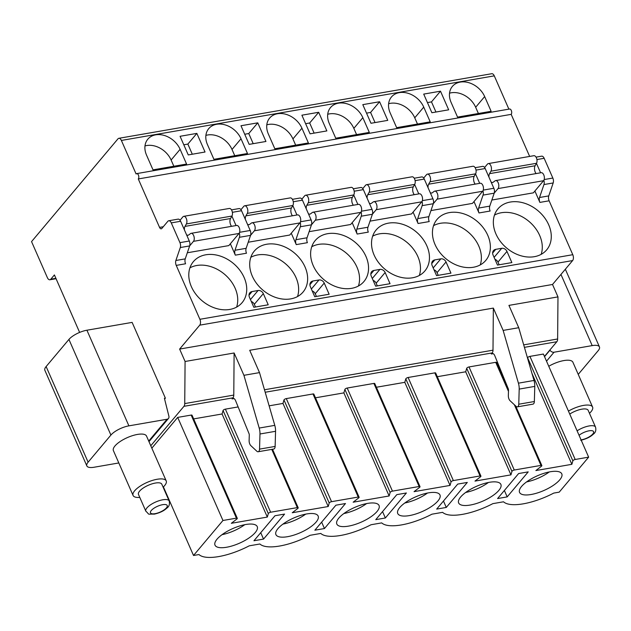 <?xml version="1.0" encoding="UTF-8"?>
<svg xmlns="http://www.w3.org/2000/svg" width="631" height="631" viewBox="0 0 631 631"><rect width="100%" height="100%" fill="white"/><g stroke="black" fill="none" stroke-linecap="round" stroke-linejoin="round"><path stroke-width="0.95" d="M175.875 260.493L185.23 258.876L189.655 245.924A4.346 2.35 -99.8 0 0 189.292 241.018L180.624 221.276A4.346 2.35 -99.8 0 0 178.084 219.138L168.729 220.755A4.346 2.35 -99.8 0 1 171.277 222.893L179.945 242.643A4.346 2.35 -99.8 0 1 180.3 247.541L175.875 260.493A4.346 2.35 80.2 0 0 176.23 265.391L199.893 319.294A4.346 2.35 -99.8 0 1 199.727 325.162L179.63 349.069L185.08 361.484L184.741 403.58A4.346 2.35 -99.8 0 1 183.944 406.325L150.777 445.762M168.729 220.755A4.346 2.35 -99.8 0 0 167.838 221.307L161.836 228.446A2.895 1.57 80.2 0 1 161.244 228.816A2.895 1.57 80.2 0 1 159.548 227.389L138.284 178.952A2.895 1.57 -99.8 0 0 138.599 175.599A2.895 1.57 -99.8 0 0 136.698 173.612A2.895 1.57 -99.8 0 0 136.107 173.982L121.381 140.445A4.346 2.35 -99.8 0 0 118.841 138.307A4.346 2.35 -99.8 0 0 117.95 138.859L31.55 241.618L47.364 277.632A4.346 2.35 -99.8 0 0 49.904 279.77A4.346 2.35 -99.8 0 0 50.796 279.217L54.4 274.935L79.624 332.411M88.111 462.184A14.474 5.048 156.3 0 0 86.849 465.923L44.864 370.287A14.474 5.048 -23.7 0 1 46.126 366.548L88.111 462.184L110.906 435.067L68.929 339.431A14.474 5.048 -23.7 0 1 86.92 330.218L132.124 322.394L165.377 398.153L164.604 399.068M118.817 462.957L94.098 467.24A14.474 5.048 156.3 0 1 86.849 465.923M148.719 441.053L167.057 419.244A3.62 2.769 40.1 0 0 168.461 418.471A3.62 2.769 40.1 0 0 168.895 416.2L164.415 398.319L165.377 398.153M167.057 419.244L128.898 425.854A14.474 5.048 156.3 0 0 110.906 435.067M133.078 495.453A18.094 6.31 156.3 0 1 139.782 486.391A18.094 6.31 156.3 0 1 157.143 479.268A18.094 6.31 -23.7 0 1 166.213 480.909L146.526 436.076A18.094 6.31 156.3 0 0 137.463 434.428A18.094 6.31 156.3 0 0 120.095 441.558A18.094 6.31 156.3 0 0 113.399 450.621L133.078 495.453A18.094 6.31 156.3 0 0 139.782 497.409M544.45 356.46L556.834 341.734A4.346 2.35 -99.8 0 0 557.63 338.989L557.978 296.893L552.519 284.478L572.625 260.571A4.346 2.35 -99.8 0 0 572.782 254.703L549.128 200.8A4.346 2.35 80.2 0 1 548.765 195.902L553.19 182.951A4.346 2.35 -99.8 0 0 552.835 178.052L544.167 158.302A4.346 2.35 -99.8 0 0 541.627 156.165L536.042 157.135M183.944 406.325L232.981 397.83L232.074 398.902L233.998 398.571M265.194 392.245L492.204 352.926L491.304 354.007L493.221 353.668M527.524 358.077L527.619 357.761A1.735 0.607 -23.7 0 1 529.93 356.389L543.394 354.054L588.652 457.144L559.216 492.141L553.766 493.087A41.977 14.647 156.3 0 1 503.522 501.795L492.858 503.641A41.977 14.647 156.3 0 1 442.615 512.34L431.943 514.186A41.977 14.647 156.3 0 1 381.7 522.894L371.036 524.74A41.977 14.647 156.3 0 1 320.793 533.44L310.129 535.293A41.977 14.647 156.3 0 1 259.885 543.993L249.213 545.839A41.977 14.647 156.3 0 1 198.97 554.546L193.52 555.485L163.405 486.887M498.198 366.154L498.987 366.019M437.291 376.707L465.702 371.785L466.703 368.315A1.735 0.607 -23.7 0 1 469.022 366.942L495.714 362.32A1.735 0.607 -23.7 0 1 496.581 362.478L508.452 389.516M434.806 372.866A1.735 0.607 -23.7 0 1 435.674 373.024L480.925 476.113A1.735 0.607 156.3 0 0 480.057 475.955L453.366 480.577A1.735 0.607 156.3 0 0 451.047 481.95L405.796 378.86A1.735 0.607 -23.7 0 1 408.115 377.488L434.806 372.866L480.057 475.955M376.376 387.253L404.794 382.331L405.796 378.86M373.891 383.419A1.735 0.607 -23.7 0 1 374.767 383.577L420.017 486.659A1.735 0.607 156.3 0 0 419.142 486.501L392.45 491.131A1.735 0.607 156.3 0 0 390.139 492.495L344.889 389.414A1.735 0.607 -23.7 0 1 347.2 388.041L373.891 383.419L419.142 486.501M315.468 397.806L343.879 392.884L344.889 389.414M312.984 393.965A1.735 0.607 -23.7 0 1 313.852 394.123L359.11 497.212A1.735 0.607 156.3 0 0 358.234 497.054L331.543 501.677A1.735 0.607 156.3 0 0 329.224 503.049L283.974 399.959A1.735 0.607 -23.7 0 1 286.293 398.595L312.984 393.965L358.234 497.054M269.129 405.836L282.972 403.43L283.974 399.959M193.646 418.905L222.065 413.983L223.066 410.513A1.735 0.607 -23.7 0 1 225.385 409.14L238.139 406.932M151.834 448.16L177.697 417.399L191.161 415.072A1.735 0.607 -23.7 0 1 192.037 415.23L237.288 518.311A1.735 0.607 156.3 0 0 236.42 518.154L222.948 520.488L193.52 555.485M549.869 350.016L549.98 350.189A3.62 2.769 40.1 0 0 554.042 352.216L592.193 345.607A14.474 5.048 156.3 0 1 599.45 346.924A14.474 5.048 156.3 0 1 598.188 350.662L578.241 374.388M548.757 366.272A18.094 6.31 -23.7 0 1 563.83 360.577A18.094 6.31 -23.7 0 1 572.901 362.226L592.58 407.058A18.094 6.31 -23.7 0 1 589.48 413.321M225.385 409.14L270.636 512.23A1.735 0.607 156.3 0 0 268.317 513.602L267.315 517.073L231.332 523.304L236.822 519.053A1.735 0.607 156.3 0 0 237.288 518.311M270.636 512.23L297.327 507.608A1.735 0.607 156.3 0 1 298.195 507.766A1.735 0.607 156.3 0 1 297.729 508.507L292.248 512.751L328.223 506.519L329.224 503.049M390.139 492.495L389.138 495.966L353.155 502.205L358.637 497.954A1.735 0.607 156.3 0 0 359.11 497.212M451.047 481.95L450.045 485.42L414.062 491.652L419.552 487.4A1.735 0.607 156.3 0 0 420.017 486.659M469.022 366.942L514.273 470.024A1.735 0.607 156.3 0 0 511.954 471.396L510.952 474.867L474.977 481.098L480.459 476.855A1.735 0.607 156.3 0 0 480.925 476.113M514.273 470.024L540.964 465.402A1.735 0.607 156.3 0 1 541.832 465.56A1.735 0.607 156.3 0 1 541.366 466.301L535.885 470.552L571.867 464.321L572.869 460.851L527.619 357.761M529.93 356.389L575.18 459.478A1.735 0.607 156.3 0 0 572.869 460.851M575.18 459.478L588.652 457.144M316.139 522.026A23.063 8.045 156.3 0 0 318.15 516.063A23.063 8.045 156.3 0 0 300.356 515.503A23.063 8.045 156.3 0 0 277.932 528.644A23.063 8.045 156.3 0 0 275.921 534.607A23.063 8.045 156.3 0 0 293.715 535.167A23.063 8.045 156.3 0 0 316.139 522.026M377.046 511.473A23.063 8.045 156.3 0 0 379.057 505.518A23.063 8.045 156.3 0 0 361.263 504.95A23.063 8.045 156.3 0 0 338.839 518.09A23.063 8.045 156.3 0 0 336.828 524.053A23.063 8.045 156.3 0 0 354.622 524.613A23.063 8.045 156.3 0 0 377.046 511.473M437.961 500.927A23.063 8.045 156.3 0 0 439.973 494.964A23.063 8.045 156.3 0 0 422.171 494.404A23.063 8.045 156.3 0 0 399.754 507.545A23.063 8.045 156.3 0 0 397.735 513.5A23.063 8.045 156.3 0 0 415.537 514.068A23.063 8.045 156.3 0 0 437.961 500.927M498.869 490.374A23.063 8.045 156.3 0 0 500.88 484.411A23.063 8.045 156.3 0 0 483.086 483.851A23.063 8.045 156.3 0 0 460.662 496.991A23.063 8.045 156.3 0 0 458.65 502.954A23.063 8.045 156.3 0 0 476.444 503.514A23.063 8.045 156.3 0 0 498.869 490.374M559.776 479.82A23.063 8.045 156.3 0 0 561.787 473.865A23.063 8.045 156.3 0 0 543.993 473.305A23.063 8.045 156.3 0 0 521.569 486.438A23.063 8.045 156.3 0 0 519.558 492.401A23.063 8.045 156.3 0 0 537.352 492.961A23.063 8.045 156.3 0 0 559.776 479.82M255.232 532.572A23.063 8.045 156.3 0 0 257.243 526.617A23.063 8.045 156.3 0 0 239.441 526.057A23.063 8.045 156.3 0 0 217.025 539.189A23.063 8.045 156.3 0 0 215.005 545.152A23.063 8.045 156.3 0 0 232.807 545.712A23.063 8.045 156.3 0 0 255.232 532.572M274.982 515.74L253.954 540.751L263.545 539.087L284.573 514.084L274.982 515.74M335.897 505.194L314.861 530.198L324.452 528.541L345.488 503.53L335.897 505.194M396.804 494.641L375.776 519.652L385.367 517.988L406.396 492.977L396.804 494.641M457.712 484.087L436.684 509.099L446.275 507.442L467.303 482.431L457.712 484.087M518.627 473.542L497.591 498.553L507.182 496.889L528.218 471.878L518.627 473.542M222.033 534.662A23.063 8.045 156.3 0 0 244.765 524.684M282.948 524.109A23.063 8.045 156.3 0 0 305.672 514.139M343.856 513.563A23.063 8.045 156.3 0 0 366.579 503.585M404.763 503.01A23.063 8.045 156.3 0 0 427.495 493.032M465.678 492.464A23.063 8.045 156.3 0 0 488.402 482.486M526.585 481.91A23.063 8.045 156.3 0 0 549.309 471.933M222.948 520.488L177.697 417.399M267.315 517.073L222.065 413.983M328.223 506.519L282.972 403.43M389.138 495.966L343.879 392.884M450.045 485.42L404.794 382.331M510.952 474.867L465.702 371.785M571.867 464.321L531.988 373.473M263.545 539.087L260.737 532.69M324.452 528.541L321.644 522.137M385.367 517.988L382.552 511.583M446.275 507.442L443.467 501.038M507.182 496.889L504.374 490.484M68.929 339.431L46.126 366.548M529.646 156.433L511.181 114.361A2.895 1.57 -99.8 0 0 511.489 111.009A2.895 1.57 -99.8 0 0 509.596 109.021L136.698 173.612M508.886 109.147L494.278 75.854A4.346 2.35 -99.8 0 0 491.738 73.717L118.841 138.307M232.981 397.83A4.346 2.35 -99.8 0 0 233.778 395.085L234.117 352.989L243.921 375.311L259.507 372.613L274.785 425.365A10.853 5.876 80.2 0 1 275.558 431.296L275.132 446.425A3.62 1.956 80.2 0 1 273.728 449.051L258.134 451.749A3.62 1.956 80.2 0 1 256.904 451.283L250.925 445.723A4.638 2.516 80.2 0 1 249.119 440.548L249.277 435.114A2.169 1.175 -99.8 0 0 248.993 433.56L235.576 400.653A4.346 2.35 -99.8 0 0 232.965 398.35A4.346 2.35 -99.8 0 0 232.074 398.902M492.204 352.926A4.346 2.35 -99.8 0 0 493 350.181L493.347 308.094L503.144 330.407L518.422 383.167A10.853 5.876 80.2 0 1 519.195 389.098L518.769 404.219A3.62 1.956 80.2 0 1 517.365 406.853A3.62 1.956 80.2 0 1 516.126 406.38L510.156 400.819A4.638 2.516 80.2 0 1 508.349 395.645L508.499 390.21A2.169 1.175 -99.8 0 0 508.223 388.664L494.807 355.758A4.346 2.35 -99.8 0 0 492.196 353.455A4.346 2.35 -99.8 0 0 491.304 354.007M557.978 296.893L508.933 305.388L518.729 327.71L534.007 380.461A10.853 5.876 80.2 0 1 534.78 386.393L534.354 401.521A3.62 1.956 80.2 0 1 532.95 404.148L517.365 406.853M185.08 361.484L234.117 352.989M259.507 372.613L249.71 350.292L493.347 308.094M179.63 349.069L552.519 284.478M518.729 327.71L503.144 330.407M243.921 375.311L259.199 428.063A10.853 5.876 80.2 0 1 259.972 433.994L259.546 449.122A3.62 1.956 80.2 0 1 258.134 451.749M543.851 180.3A4.346 2.35 -99.8 0 1 543.961 184.552L539.537 197.503A4.346 2.35 -99.8 0 0 539.891 202.401L534.899 191.027M138.284 178.952L511.181 114.361M239.299 233.052A4.346 2.35 -99.8 0 1 239.409 237.303L234.984 250.255A4.346 2.35 -99.8 0 0 235.339 255.153L230.347 243.779M300.214 222.506A4.346 2.35 -99.8 0 1 300.317 226.75L295.9 239.701A4.346 2.35 -99.8 0 0 296.255 244.607L291.262 233.225M361.121 211.953A4.346 2.35 -99.8 0 1 361.232 216.204L356.807 229.156A4.346 2.35 -99.8 0 0 357.162 234.054L352.169 222.672M422.029 201.399A4.346 2.35 -99.8 0 1 422.139 205.651L417.714 218.602A4.346 2.35 -99.8 0 0 418.069 223.5L413.076 212.126M482.944 190.854A4.346 2.35 -99.8 0 1 483.046 195.105L478.629 208.056A4.346 2.35 -99.8 0 0 478.984 212.955L473.991 201.573M244.142 277.553A31.842 24.357 40.1 0 0 219.864 255.941A31.842 24.357 40.1 0 0 193.394 261.628A31.842 24.357 40.1 0 0 191.382 286.687A31.842 24.357 40.1 0 0 215.668 308.299A31.842 24.357 40.1 0 0 242.138 302.612A31.842 24.357 40.1 0 0 244.142 277.553M305.049 267A31.842 24.357 40.1 0 0 280.771 245.396A31.842 24.357 40.1 0 0 254.301 251.075A31.842 24.357 40.1 0 0 252.297 276.141A31.842 24.357 40.1 0 0 276.575 297.745A31.842 24.357 40.1 0 0 303.046 292.066A31.842 24.357 40.1 0 0 305.049 267M365.964 256.454A31.842 24.357 40.1 0 0 341.679 234.842A31.842 24.357 40.1 0 0 315.216 240.529A31.842 24.357 40.1 0 0 313.205 265.588A31.842 24.357 40.1 0 0 337.49 287.2A31.842 24.357 40.1 0 0 363.953 281.513A31.842 24.357 40.1 0 0 365.964 256.454M426.872 245.901A31.842 24.357 40.1 0 0 402.594 224.289A31.842 24.357 40.1 0 0 376.123 229.976A31.842 24.357 40.1 0 0 374.112 255.042A31.842 24.357 40.1 0 0 398.398 276.646A31.842 24.357 40.1 0 0 424.868 270.959A31.842 24.357 40.1 0 0 426.872 245.901M487.779 235.347A31.842 24.357 40.1 0 0 463.501 213.743A31.842 24.357 40.1 0 0 437.031 219.43A31.842 24.357 40.1 0 0 435.027 244.489A31.842 24.357 40.1 0 0 459.305 266.101A31.842 24.357 40.1 0 0 485.775 260.414A31.842 24.357 40.1 0 0 487.779 235.347M548.694 224.802A31.842 24.357 40.1 0 0 524.408 203.19A31.842 24.357 40.1 0 0 497.946 208.877A31.842 24.357 40.1 0 0 495.934 233.935A31.842 24.357 40.1 0 0 520.22 255.547A31.842 24.357 40.1 0 0 546.683 249.86A31.842 24.357 40.1 0 0 548.694 224.802M258.087 290.505L252.092 291.546A5.789 4.425 40.1 0 0 249.844 292.784A5.789 4.425 40.1 0 0 249.474 297.343L253.836 307.281L268.222 304.789L263.316 293.612A4.346 3.321 40.1 0 0 258.087 290.505L250.46 299.575M318.994 279.959L313 280.992A5.789 4.425 40.1 0 0 310.752 282.238A5.789 4.425 40.1 0 0 310.389 286.789L314.751 296.728L329.137 294.235L324.231 283.059A4.346 3.321 40.1 0 0 318.994 279.959L311.367 289.03M379.909 269.405L373.907 270.447A5.789 4.425 40.1 0 0 371.659 271.685A5.789 4.425 40.1 0 0 371.296 276.244L375.658 286.182L390.045 283.69L385.139 272.505A4.346 3.321 40.1 0 0 379.909 269.405L372.274 278.476M440.817 258.852L434.822 259.893A5.789 4.425 40.1 0 0 432.566 261.139A5.789 4.425 40.1 0 0 432.203 265.69L436.565 275.629L450.952 273.136L446.046 261.96A4.346 3.321 40.1 0 0 440.817 258.852L433.189 267.93M501.724 248.306L495.729 249.34A5.789 4.425 40.1 0 0 493.481 250.586A5.789 4.425 40.1 0 0 493.119 255.145L497.48 265.075L511.867 262.583L506.961 251.406A4.346 3.321 40.1 0 0 501.724 248.306L494.097 257.377M189.671 245.853L193.472 241.342L239.031 233.446L228.824 245.593L187.304 252.779M250.586 235.308L254.38 230.788L299.938 222.901L289.732 235.04L248.22 242.233M311.493 224.754L315.287 220.243L360.853 212.347L350.639 224.494L309.127 231.68M372.4 214.209L376.202 209.689L421.76 201.802L411.554 213.941L370.034 221.134M433.316 203.655L437.109 199.144L482.668 191.248L472.461 203.387L430.949 210.58M494.223 193.102L498.017 188.59L543.583 180.695L533.369 192.841L491.857 200.027M185.23 258.876A4.346 2.35 -99.8 0 0 185.585 263.774L176.23 265.391M234.984 250.255L246.137 248.322A4.346 2.35 -99.8 0 0 246.492 253.22L235.339 255.153M295.9 239.701L307.045 237.777A4.346 2.35 -99.8 0 0 307.4 242.675L296.255 244.607M356.807 229.156L367.96 227.223A4.346 2.35 -99.8 0 0 368.315 232.121L357.162 234.054M417.714 218.602L428.867 216.67A4.346 2.35 -99.8 0 0 429.222 221.568L418.069 223.5M478.629 208.056L489.774 206.124A4.346 2.35 -99.8 0 0 490.129 211.022L478.984 212.955M246.137 248.322L250.562 235.371A4.346 2.35 -99.8 0 0 250.207 230.473L241.539 210.722A4.346 2.35 -99.8 0 0 238.991 208.585L231.49 209.886M307.045 237.777L311.469 224.817A4.346 2.35 -99.8 0 0 311.115 219.919L302.446 200.177A4.346 2.35 -99.8 0 0 299.906 198.039L292.405 199.333M367.96 227.223L372.385 214.272A4.346 2.35 -99.8 0 0 372.022 209.374L363.353 189.623A4.346 2.35 -99.8 0 0 360.814 187.486L353.313 188.787M428.867 216.67L433.292 203.718A4.346 2.35 -99.8 0 0 432.937 198.82L424.269 179.07A4.346 2.35 -99.8 0 0 421.721 176.932L414.22 178.234M489.774 206.124L494.199 193.173A4.346 2.35 -99.8 0 0 493.844 188.267L485.176 168.524A4.346 2.35 -99.8 0 0 482.636 166.387L475.135 167.688M236.049 225.551L231.908 216.117M296.956 214.997L292.816 205.572M357.864 204.452L353.723 195.018M418.779 193.898L414.638 184.473M479.686 183.353L475.545 173.919M540.593 172.799L536.453 163.366M180.111 149.318A20.263 15.499 40.1 0 0 164.659 135.57A20.263 15.499 40.1 0 0 147.82 139.183A20.263 15.499 40.1 0 0 146.542 155.131L153.01 169.865L186.579 164.052L180.111 149.318L171.111 160.022A20.263 15.499 40.1 0 0 144.98 145.942M241.018 138.773A20.263 15.499 40.1 0 0 225.567 125.017A20.263 15.499 40.1 0 0 208.727 128.637A20.263 15.499 40.1 0 0 207.449 144.586L213.917 159.32L247.486 153.507L241.018 138.773L232.019 149.476A20.263 15.499 40.1 0 0 205.895 135.389M301.933 128.219A20.263 15.499 40.1 0 0 286.482 114.471A20.263 15.499 40.1 0 0 269.634 118.084A20.263 15.499 40.1 0 0 268.356 134.032L274.824 148.766L308.401 142.953L301.933 128.219L292.934 138.923A20.263 15.499 40.1 0 0 266.803 124.843M362.841 117.666A20.263 15.499 40.1 0 0 347.389 103.918A20.263 15.499 40.1 0 0 330.549 107.538A20.263 15.499 40.1 0 0 329.272 123.487L335.739 138.221L369.309 132.4L362.841 117.666L353.841 128.369A20.263 15.499 40.1 0 0 327.71 114.29M423.748 107.12A20.263 15.499 40.1 0 0 408.296 93.364A20.263 15.499 40.1 0 0 391.457 96.985A20.263 15.499 40.1 0 0 390.179 112.933L396.647 127.667L430.216 121.854L423.748 107.12L414.748 117.823A20.263 15.499 40.1 0 0 388.625 103.736M484.663 96.567A20.263 15.499 40.1 0 0 469.212 82.819A20.263 15.499 40.1 0 0 452.364 86.431A20.263 15.499 40.1 0 0 451.086 102.38L457.554 117.114L491.131 111.301L484.663 96.567L475.664 107.27A20.263 15.499 40.1 0 0 449.532 93.191M196.856 133.386L180.072 136.296L188.251 154.926L205.036 152.016L196.856 133.386L187.857 144.089L183.802 144.791M257.763 122.84L240.979 125.743L249.158 144.373L265.943 141.47L257.763 122.84L248.764 133.543L244.71 134.245M318.679 112.286L301.894 115.197L310.066 133.827L326.858 130.917L318.679 112.286L309.679 122.99L305.625 123.692M379.586 101.741L362.801 104.643L370.981 123.274L387.765 120.371L379.586 101.741L370.586 112.444L366.532 113.146M440.493 91.187L423.709 94.098L431.888 112.728L448.673 109.818L440.493 91.187L431.494 101.891L427.439 102.593M173.848 166.261L171.111 160.022M236.609 307.1A31.842 24.357 40.1 0 0 235.142 288.257A31.842 24.357 40.1 0 0 189.915 267.844M234.756 155.707L232.019 149.476M297.516 296.554A31.842 24.357 40.1 0 0 296.049 277.703A31.842 24.357 40.1 0 0 250.83 257.29M295.671 145.162L292.934 138.923M358.432 286.001A31.842 24.357 40.1 0 0 356.965 267.158A31.842 24.357 40.1 0 0 311.738 246.745M356.578 134.608L353.841 128.369M419.339 275.455A31.842 24.357 40.1 0 0 417.872 256.604A31.842 24.357 40.1 0 0 372.645 236.191M417.485 124.055L414.748 117.823M480.246 264.902A31.842 24.357 40.1 0 0 478.779 246.051A31.842 24.357 40.1 0 0 433.56 225.638M478.401 113.509L475.664 107.27M541.161 254.348A31.842 24.357 40.1 0 0 539.694 235.505A31.842 24.357 40.1 0 0 494.467 215.092M192.305 154.224L187.857 144.089M255.492 306.989L254.317 304.316A4.346 3.321 40.1 0 0 251.28 301.46M253.212 143.671L248.764 133.543M316.407 296.444L315.232 293.762A4.346 3.321 40.1 0 0 312.195 290.915M314.128 133.125L309.679 122.99M377.314 285.89L376.139 283.209A4.346 3.321 40.1 0 0 373.102 280.361M375.035 122.572L370.586 112.444M438.222 275.345L437.046 272.663A4.346 3.321 40.1 0 0 434.01 269.808M435.942 112.026L431.494 101.891M499.137 264.791L497.962 262.11A4.346 3.321 40.1 0 0 494.925 259.262M184.402 229.873A5.032 2.721 80.2 0 1 184.993 226.403L186.39 223.934A4.322 2.343 -99.8 0 0 186.492 218.989A4.322 2.343 -99.8 0 0 183.755 216.338A4.322 2.343 -99.8 0 0 182.785 217.001L180.048 220.251M193.472 241.342A4.346 2.35 -99.8 0 0 193.938 236.317A4.346 2.35 -99.8 0 0 191.09 233.336A4.346 2.35 -99.8 0 0 190.601 233.533L188.74 234.929A5.032 2.721 80.2 0 1 188.054 235.237A5.032 2.721 80.2 0 1 186.547 234.771M239.031 233.446A4.346 2.35 -99.8 0 0 239.504 228.422A4.346 2.35 -99.8 0 0 236.657 225.448L191.09 233.336M231.553 226.332A5.032 2.721 80.2 0 1 230.56 218.515L231.948 216.047A4.322 2.343 -99.8 0 0 232.058 211.101A4.322 2.343 -99.8 0 0 229.321 208.451L183.755 216.338M245.309 219.328A5.032 2.721 80.2 0 1 245.909 215.857L247.297 213.388A4.322 2.343 -99.8 0 0 247.399 208.443A4.322 2.343 -99.8 0 0 244.67 205.793A4.322 2.343 -99.8 0 0 243.692 206.447L240.955 209.697M254.38 230.788A4.346 2.35 -99.8 0 0 254.853 225.764A4.346 2.35 -99.8 0 0 252.006 222.79A4.346 2.35 -99.8 0 0 251.509 222.98L249.647 224.384A5.032 2.721 80.2 0 1 248.961 224.683A5.032 2.721 80.2 0 1 247.462 224.218M299.938 222.901A4.346 2.35 -99.8 0 0 300.411 217.876A4.346 2.35 -99.8 0 0 297.564 214.895L252.006 222.79M292.461 215.778A5.032 2.721 80.2 0 1 291.467 207.962L292.863 205.493A4.322 2.343 -99.8 0 0 292.965 200.548A4.322 2.343 -99.8 0 0 290.228 197.897L244.67 205.793M306.224 208.774A5.032 2.721 80.2 0 1 306.816 205.304L308.204 202.835A4.322 2.343 -99.8 0 0 308.314 197.889A4.322 2.343 -99.8 0 0 305.578 195.239A4.322 2.343 -99.8 0 0 304.599 195.894L301.87 199.151M315.287 220.243A4.346 2.35 -99.8 0 0 315.76 215.21A4.346 2.35 -99.8 0 0 312.913 212.237A4.346 2.35 -99.8 0 0 312.416 212.434L310.555 213.83A5.032 2.721 80.2 0 1 309.868 214.138A5.032 2.721 80.2 0 1 308.37 213.664M360.853 212.347A4.346 2.35 -99.8 0 0 361.318 207.323A4.346 2.35 -99.8 0 0 358.471 204.341L312.913 212.237M353.376 205.225A5.032 2.721 80.2 0 1 352.374 197.416L353.77 194.94A4.322 2.343 -99.8 0 0 353.873 190.002A4.322 2.343 -99.8 0 0 351.144 187.352L305.578 195.239M367.132 198.221A5.032 2.721 80.2 0 1 367.723 194.758L369.119 192.281A4.322 2.343 -99.8 0 0 369.222 187.344A4.322 2.343 -99.8 0 0 366.485 184.694A4.322 2.343 -99.8 0 0 365.515 185.348L362.778 188.598M376.202 209.689A4.346 2.35 -99.8 0 0 376.668 204.665A4.346 2.35 -99.8 0 0 373.82 201.683A4.346 2.35 -99.8 0 0 373.331 201.881L371.47 203.277A5.032 2.721 80.2 0 1 370.783 203.584A5.032 2.721 80.2 0 1 369.277 203.119M421.76 201.802A4.346 2.35 -99.8 0 0 422.234 196.769A4.346 2.35 -99.8 0 0 419.386 193.796L373.82 201.683M414.283 194.679A5.032 2.721 80.2 0 1 413.289 186.863L414.677 184.394A4.322 2.343 -99.8 0 0 414.788 179.449A4.322 2.343 -99.8 0 0 412.051 176.798L366.485 184.694M428.039 187.675A5.032 2.721 80.2 0 1 428.638 184.205L430.026 181.736A4.322 2.343 -99.8 0 0 430.129 176.79A4.322 2.343 -99.8 0 0 427.4 174.14A4.322 2.343 -99.8 0 0 426.422 174.795L423.685 178.052M437.109 199.144A4.346 2.35 -99.8 0 0 437.583 194.111A4.346 2.35 -99.8 0 0 434.735 191.138A4.346 2.35 -99.8 0 0 434.238 191.327L432.377 192.731A5.032 2.721 80.2 0 1 431.691 193.031A5.032 2.721 80.2 0 1 430.192 192.565M482.668 191.248A4.346 2.35 -99.8 0 0 483.141 186.224A4.346 2.35 -99.8 0 0 480.294 183.242L434.735 191.138M475.19 184.126A5.032 2.721 80.2 0 1 474.197 176.309L475.593 173.84A4.322 2.343 -99.8 0 0 475.695 168.895A4.322 2.343 -99.8 0 0 472.958 166.253L427.4 174.14M488.954 177.122A5.032 2.721 80.2 0 1 489.546 173.651L490.934 171.182A4.322 2.343 -99.8 0 0 491.044 166.237A4.322 2.343 -99.8 0 0 488.307 163.587A4.322 2.343 -99.8 0 0 487.329 164.249L484.6 167.499M498.017 188.59A4.346 2.35 -99.8 0 0 498.49 183.566A4.346 2.35 -99.8 0 0 495.643 180.584A4.346 2.35 -99.8 0 0 495.146 180.781L493.284 182.178A5.032 2.721 80.2 0 1 492.598 182.485A5.032 2.721 80.2 0 1 491.099 182.02M543.583 180.695A4.346 2.35 -99.8 0 0 544.048 175.67A4.346 2.35 -99.8 0 0 541.201 172.697L495.643 180.584M536.105 173.58A5.032 2.721 80.2 0 1 535.104 165.764L536.5 163.295A4.322 2.343 -99.8 0 0 536.602 158.349A4.322 2.343 -99.8 0 0 533.873 155.699L488.307 163.587M166.213 480.909A18.094 6.31 -23.7 0 1 163.113 487.171M145.832 511.189L138.481 494.436A12.738 4.441 156.3 0 1 143.198 488.055A12.738 4.441 156.3 0 1 155.423 483.038A12.738 4.441 -23.7 0 1 161.804 484.198L169.155 500.951A12.738 4.441 -23.7 0 0 162.774 499.791A12.738 4.441 156.3 0 0 150.549 504.808A12.738 4.441 156.3 0 0 145.832 511.189C150.375 515.267 146.187 513.902 154.335 514.131C159.777 512.877 163.95 510.873 166.86 508.105C169.171 506.488 169.936 504.106 169.155 500.951M568.436 411.104A18.094 6.31 156.3 0 1 583.517 405.41A18.094 6.31 -23.7 0 1 592.58 407.058M577.097 430.839A12.738 4.441 156.3 0 1 589.141 425.941A12.738 4.441 -23.7 0 1 595.53 427.1L588.171 410.339A12.738 4.441 -23.7 0 0 581.79 409.18A12.738 4.441 156.3 0 0 569.746 414.078M128.898 425.854L86.92 330.218M524.416 347.35L556.834 341.734M554.042 352.216L546.517 361.161M191.161 415.072L236.42 518.154M271.772 449.39L297.327 507.608M286.293 398.595L331.543 501.677M347.2 388.041L392.45 491.131M408.115 377.488L453.366 480.577M495.714 362.32L508.468 391.37M514.32 404.692L540.964 465.402M268.317 513.602L223.066 410.513M511.954 471.396L466.703 368.315M560.959 274.446L592.193 345.607M549.98 350.189L544.537 356.665M523.698 344.865L557.63 338.989M184.741 403.58L233.778 395.085M264.476 389.769L493 350.181M259.199 428.063L274.785 425.365M259.972 433.994L275.558 431.296M259.546 449.122L275.132 446.425M199.727 325.162L572.625 260.571M199.893 319.294L572.782 254.703M539.891 202.401L549.128 200.8M159.548 227.389L163.271 226.742M539.537 197.503L548.765 195.902M180.3 247.541L189.655 245.924M239.409 237.303L250.562 235.371M300.317 226.75L311.469 224.817M361.232 216.204L372.385 214.272M422.139 205.651L433.292 203.718M483.046 195.105L494.199 193.173M543.961 184.552L553.19 182.951M179.945 242.643L189.292 241.018M239.606 232.311L250.207 230.473M300.514 221.757L311.115 219.919M361.429 211.204L372.022 209.374M422.336 200.658L432.937 198.82M483.243 190.105L493.844 188.267M544.159 179.559L552.835 178.052M171.277 222.893L180.624 221.276M232.366 212.316L241.539 210.722M293.273 201.762L302.446 200.177M354.188 191.209L363.353 189.623M415.095 180.663L424.269 179.07M476.003 170.11L485.176 168.524M536.918 159.564L544.167 158.302M121.381 140.445L494.278 75.854M50.796 279.217L55.891 278.334M252.092 291.546L249 295.213M263.316 293.612L254.317 304.316M313 280.992L309.916 284.668M324.231 283.059L315.232 293.762M373.907 270.447L370.823 274.114M385.139 272.505L376.139 283.209M434.822 259.893L431.73 263.569M446.046 261.96L437.046 272.663M495.729 249.34L492.645 253.015M506.961 251.406L497.962 262.11M184.993 226.403L230.56 218.515M186.39 223.934L231.948 216.047M245.909 215.857L291.467 207.962M247.297 213.388L292.863 205.493M306.816 205.304L352.374 197.416M308.204 202.835L353.77 194.94M367.723 194.758L413.289 186.863M369.119 192.281L414.677 184.394M428.638 184.205L474.197 176.309M430.026 181.736L475.593 173.84M489.546 173.651L535.104 165.764M490.934 171.182L536.5 163.295M534.007 380.461L518.422 383.167M534.78 386.393L519.195 389.098M534.354 401.521L518.769 404.219M162.64 504.682A9.118 3.179 -23.7 0 1 166.41 507.868A9.118 3.179 -23.7 0 1 155.076 513.673A9.118 3.179 156.3 0 1 151.306 510.479A9.118 3.179 156.3 0 1 162.64 504.682M581.072 439.878A9.118 3.179 156.3 0 0 581.451 439.815A9.118 3.179 -23.7 0 0 592.785 434.018A9.118 3.179 -23.7 0 0 589.007 430.823A9.118 3.179 156.3 0 0 579.061 435.303M148.971 441.645L168.461 418.471M272.513 449.264L298.195 507.766M515.669 405.954L541.832 465.56M565.344 269.224L599.45 346.924M56.049 278.705L49.904 279.77M580.701 440.28C586.144 439.026 590.316 437.015 593.227 434.254C595.538 432.637 596.311 430.255 595.53 427.1"/></g></svg>
